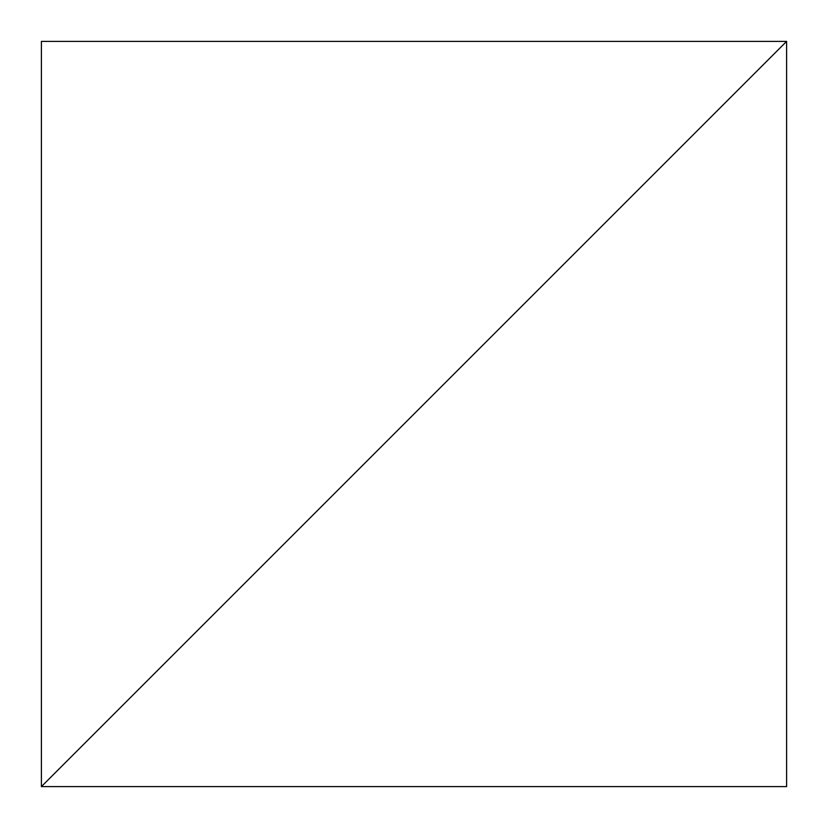 <?xml version="1.0" encoding="UTF-8"?>
<svg xmlns="http://www.w3.org/2000/svg" width="828" height="828" viewBox="0 0 828 828"><rect width="100%" height="100%" fill="white"/><g stroke="black" fill="none" stroke-linecap="round" stroke-linejoin="round"><path stroke-width="1.24" d="M786.6 41.4L41.4 786.6L786.6 786.6L786.6 41.4L41.4 786.6L41.4 41.4L786.6 41.4"/></g></svg>
